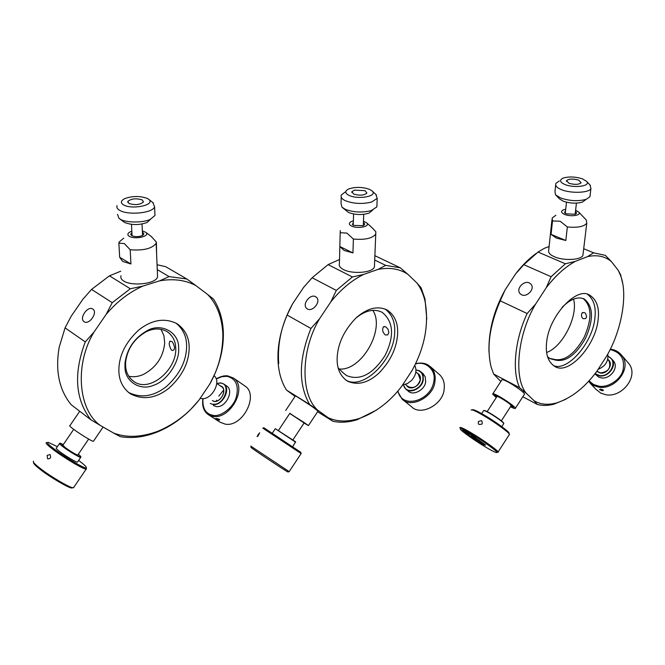 <?xml version="1.0" encoding="UTF-8"?>
<svg xmlns="http://www.w3.org/2000/svg" width="665" height="665" viewBox="0 0 665 665"><rect width="100%" height="100%" fill="white"/><g stroke="black" fill="none" stroke-linecap="round" stroke-linejoin="round"><path stroke-width="1" d="M479.54 440.845L479.166 441.427L480.853 442.425L481.136 441.984M482.142 442.857L474.91 438.152M475.932 438.617L475.666 439.033L477.204 440.147L477.57 439.573M477.204 440.147L478.135 440.82L478.559 440.163M474.818 438.285L475.666 439.033M480.853 442.425L482.1 442.699M478.135 440.82L479.166 441.427M478.975 440.213L484.477 444.428L477.985 440.928L472.582 436.88C472.424 436.298 474.552 437.404 478.975 440.213M565.824 240.481L551.069 234.379L556.497 238.128L565.824 240.481L567.345 226.965L560.188 221.237L552.507 220.963L551.069 234.379M584.685 218.303L586.314 220.049L586.771 223.191C584.045 226.649 577.569 227.912 567.345 226.965M551.95 219.816L548.75 249.841C547.952 252.467 549.855 254.778 554.46 256.773C563.563 261.004 581.75 260.065 582.931 255.202L583.155 253.332M575.616 210.223L578.725 212.052C581.925 215.41 570.819 217.023 564.627 214.438C561.011 212.733 560.645 211.187 563.529 209.799L565.707 209.267M555.898 215.269L552.149 217.995L552.507 220.963M575.458 211.536C576.962 212.642 576.846 213.548 575.117 214.255L566.347 213.822L564.51 212.675L565.558 210.581M575.292 213.008L575.375 214.155M565.059 213.157L565.391 212.06M598.159 369.316C605.466 366.191 608.666 361.103 607.768 354.063M510.645 406.465L513.596 407.105C511.684 404.653 506.88 401.211 499.191 396.764L498.808 396.564C495.899 395.035 494.444 394.586 494.444 395.209L496.431 397.313M496.256 397.587L492.657 394.096C492.649 393.348 494.378 393.88 497.827 395.7L498.276 395.933C504.943 399.441 515.599 407.08 515.4 408.227C515.417 408.95 513.771 408.46 510.471 406.747M524.286 394.47L524.544 394.071C524.81 392.832 514.195 385.16 507.495 381.727L507.038 381.494C503.571 379.715 501.817 379.233 501.784 380.031L492.89 393.73M549.506 358.344L552.507 358.959C563.405 362.217 573.887 355.127 583.97 337.679C592.216 319.084 591.908 306.025 583.039 298.51M562.116 307.313C570.612 298.909 578.026 296.158 584.352 299.075C593.38 306.407 593.787 319.441 585.574 338.186C575.474 355.783 564.959 362.957 554.012 359.707L549.922 358.585L547.519 356.698M552.507 358.959L554.012 359.707M573.529 299.092C578.467 315.759 562.532 347.172 546.622 352.458M583.513 318.718C582.823 318.726 580.321 316.482 582.191 312.783L584.252 312.666C585.225 312.484 586.015 313.88 586.621 316.856L585.707 318.543L583.513 318.718M521.593 294.795C526.929 297.538 535.117 289.184 531.111 284.321L529.34 282.924C523.929 280.223 515.816 288.643 519.897 293.473L521.593 294.795M488.966 351.985C488.451 331.054 493.821 310.372 505.084 289.957L515.566 273.93L523.829 264.687L538.035 252.052L544.427 248.278L549.107 246.532M500.845 381.469L493.63 374.054L491.227 367.413C486.456 348.019 489.448 325.825 500.221 300.813L527.137 313.539L535.583 304.104L546.231 287.737L551.094 276.723L565.383 263.781L538.035 252.052M515.566 273.93C521.983 265.568 528.883 258.71 536.256 253.357M553.33 365.509C567.195 372.259 592.523 342.891 594.818 318.61C596.281 307.529 593.912 299.483 587.702 294.479M523.829 264.687L551.094 276.723M505.084 289.957L500.221 300.813M546.231 287.737C555.4 275.784 565.084 266.998 575.3 261.387L565.383 263.781M575.3 261.387L587.461 256.64L593.562 252.808L583.712 248.727M535.583 304.104C517.445 334.537 513.43 378.393 526.323 393.323L534.12 400.729C540.047 404.411 547.353 405.201 556.031 403.098C571.235 398.269 584.934 387.545 597.112 370.937L606.779 355.875C621.451 330.821 628.325 294.13 620.387 275.16L618.242 270.339L611.434 261.628C605.042 256.216 597.054 254.554 587.461 256.64M546.597 342.616C548.558 316.54 576.896 285.534 590.055 295.393C596.937 300.073 599.606 308.311 598.068 320.098C595.449 345.916 568.218 376.041 554.477 366.232C548.002 361.777 545.375 353.905 546.597 342.616M493.63 374.054L519.656 387.703C511.867 371.61 514.793 339.773 527.137 313.539M522.806 396.756L537.22 404.387L534.12 400.729M526.323 393.323L519.656 387.703M565.957 399.208L553.879 404.212C547.719 405.783 542.166 405.841 537.22 404.387M618.242 270.339L620.669 274.953L622.507 282.775M593.562 252.808L605.316 255.343L611.434 261.628M582.415 178.827L586.638 181.37C591.152 186.142 574.435 188.311 565.142 184.621C559.755 182.243 559.115 180.057 563.222 178.054C568.966 176.416 575.358 176.674 582.415 178.827M559.273 180.971L555.832 183.44C555.042 185.826 557.021 187.946 561.767 189.774C571.152 193.681 589.797 192.883 590.936 188.453L589.955 184.928M555.649 185.169L554.951 191.678L555.558 194.828L560.861 198.095C570.005 201.046 578.484 201.445 586.297 199.292L589.938 196.74L590.146 195.003M578.608 180.107L581.16 182.759C578.833 184.671 574.784 184.853 569.016 183.324L566.514 180.681C568.824 178.777 572.856 178.586 578.608 180.107M556.04 195.327L559.34 198.777L563.313 201.229C570.146 203.44 576.48 203.739 582.324 202.127L585.084 200.157M511.019 405.899L510.329 404.569C507.154 401.594 496.813 395.376 496.755 396.515L496.805 396.747M510.795 406.24L512.399 406.523L511.319 405.101C507.187 401.228 493.787 393.447 495.757 396.182L496.58 397.088M476.207 438.335L471.294 435.941C472.117 437.08 475.259 439.357 480.72 442.79C484.236 444.893 485.857 445.633 485.566 444.993L476.207 438.335M484.187 446.207C491.959 450.903 496.223 452.981 496.988 452.458C498.168 451.951 483.53 441.286 472.607 434.769C463.63 429.415 459.548 427.57 460.346 429.216C461.086 430.82 474.66 440.521 484.187 446.207M463.829 430.43L470.995 435.043L463.829 430.43M464.976 432.674L471.601 436.947L464.976 432.674M479.872 442.682L483.979 445.093L482.399 444.81L479.872 442.682M470.978 437.279L474.652 439.075L475.167 440.172L472.857 438.584L473.696 439.1L473.804 438.659L470.986 437.271M462.699 430.213L469.033 434.694L462.707 430.197M475.483 437.445L471.685 435.309L472.2 435.484L472.225 434.868L475.542 437.354M474.619 436.664L472.682 435.193M472.624 435.284L474.544 436.739M472.241 435.417L472.3 434.918M466.689 432.74L465.059 431.942M474.619 439.64L473.862 438.958M482.649 444.528L480.645 443.289L482.649 444.528M483.305 444.661L482.474 444.694M481.377 420.646L478.384 421.477L478.343 423.854L478.941 424.411C483.488 424.312 482.067 423.913 481.984 421.211L481.377 420.646M483.871 410.513C484.469 410.238 486.772 411.278 490.778 413.638C497.42 417.703 501.693 420.795 503.613 422.907L503.738 423.347M483.472 410.621C483.788 410.28 485.442 410.937 488.451 412.583L490.554 413.796C497.354 417.961 501.734 421.128 503.696 423.289L503.638 423.805M497.487 452.35L498.102 451.976C498.359 450.895 483.497 440.155 472.84 433.821L468.883 431.485C462.665 427.944 459.673 426.706 459.897 427.753M509.141 434.877L509.232 433.962C508.517 432.117 494.253 421.801 484.361 416.057L480.388 413.763C474.76 410.638 471.685 409.399 471.161 410.047M509.157 433.63L508.974 432.807C508.284 431.028 494.569 421.095 485.051 415.575C477.428 411.086 473.189 409.158 472.333 409.798L472.009 409.864M600.603 389.141L599.539 389.565L602.124 390.754L603.396 390.422C602.523 389.931 604.668 390.214 600.603 389.141M596.763 371.403L600.246 373.048C607.644 374.403 614.244 363.364 607.702 359.324M608.442 360.289L609.015 360.929C611.276 367.861 608.409 371.86 600.42 372.915L597.07 371.344M595.084 373.614L599.448 375.55C610.295 377.579 618.608 360.546 608.059 356.457M594.909 373.838L599.464 375.9C608.201 377.504 617.419 365.684 611.675 358.942L608.059 356.249M594.901 373.846L598.608 377.063L601.31 377.895C610.029 379.507 619.223 367.72 613.487 360.987L612.673 360.073M627.178 361.66L628.716 363.431C639.298 376.049 622.074 397.903 605.882 394.752L600.827 393.148L595.798 389.158L590.063 383.098M610.279 349.175L610.861 349.241C615.216 349.765 618.874 351.851 621.842 355.501C632.473 368.186 615.058 390.28 598.741 387.155L593.654 385.559L588.475 381.402M610.071 349.591L610.354 349.624C620.927 352.309 625.125 359.25 622.955 370.455C620.661 379.74 607.577 388.144 598.683 386.124L593.438 384.42L588.999 380.837M385.708 326.789L383.547 326.773C381.91 329.433 382.508 332.159 385.326 334.977L387.728 334.902L388.875 332.475L387.978 329.125L385.708 326.789M338.876 368.984C361.436 371.569 385.525 329.2 372.832 310.372M342.475 372.317L346.656 375.617C360.081 380.978 372.882 374.287 385.052 355.542C394.553 336.174 393.597 321.769 382.167 312.317C374.196 308.394 365.384 310.356 355.75 318.186M343.015 372.633L338.177 367.961M372.076 227.738L375.816 231.736L375.758 234.047C372.433 238.386 364.977 240.048 353.389 239.034L346.847 233.082L340.197 232.725L339.815 246.499L344.088 250.439L352.94 252.916L339.815 246.499M352.94 252.916L353.389 239.034M340.197 232.725L340.305 230.605M339.865 246.64L339.408 263.34C338.701 265.776 340.073 267.854 343.531 269.583C352.317 274.387 372.982 272.783 374.42 266.873L374.511 264.537M363.472 221.196L366.714 222.875C370.696 226.599 357.587 229.076 351.552 226.05C348.618 224.462 348.618 222.916 351.544 221.42L353.364 220.855M363.423 222.609C365.118 223.714 364.994 224.737 363.04 225.684L353.589 225.41L352.458 224.662L353.323 222.276M353.049 225.119L353.273 223.822M363.364 224.155L363.506 225.468M402.599 384.944L407.446 383.547L411.577 380.455C415.974 375.351 417.03 370.322 414.752 365.384M304.121 422.982L289.757 413.439M289.724 413.489L303.863 422.341L308.427 425.592L304.088 423.031M318.011 411.111L313.597 407.645C305.925 402.267 293.581 394.412 295.302 396.032L285.684 410.488M349.108 195.444C344.761 193.216 344.661 191.046 348.817 188.91C355.434 186.782 362.342 186.923 369.557 189.334L372.275 191.071C377.853 196.399 358.127 199.733 349.108 195.444M345.193 192.002L341.278 195.053C340.555 197.272 341.968 199.176 345.526 200.772C353.763 203.806 362.425 204.238 371.494 202.077L377.213 198.403L375.825 194.38M341.22 197.206L341.045 203.54L341.985 207.172L345.276 209.317C353.489 212.393 362.117 212.825 371.161 210.63L376.864 206.906L376.947 204.754M365.06 190.672L366.889 193.074C364.079 195.435 359.674 195.768 353.697 194.072L351.893 191.686L354.354 190.14L365.06 190.672M342.575 207.696L348.593 212.509C355.576 214.986 362.408 215.177 369.092 213.074L372.334 210.389M304.188 422.874L289.824 413.339M304.146 422.94L289.782 413.397M288.045 471.942L287.895 471.975C284.894 470.496 253.365 449.532 250.954 447.445L250.921 447.279M258.062 435.966L259.666 432.799L258.161 434.553L257.114 436.639L258.062 435.966M275.302 428.676L295.584 441.793L292.617 446.855M275.277 428.684L295.659 442.2M289.184 471.626L250.738 446.09M287.895 471.975L289.109 471.726L301.129 453.572M263.714 427.67L300.854 452.333L301.087 453.547L262.791 428.11M406.648 385.417C409.707 391.028 419.532 386.515 420.396 379.723C420.82 376.598 419.715 374.353 417.071 372.99M418.285 374.021L420.288 379.848C417.67 386.806 413.53 389 407.878 386.44M403.505 384.844C405.625 395.101 421.568 390.064 422.882 379.54C423.347 374.054 421.036 370.879 415.966 369.998M403.356 384.869L405.683 389C410.513 394.295 422.716 387.811 423.248 379.632L423.173 375.916L421.718 372.716L419.49 370.804L415.957 369.848M406.199 389.424L408.135 391.02C412.965 396.298 425.135 389.84 425.658 381.685L425.243 376.814L422.824 373.472M438.85 374.054L439.898 374.977C443.497 378.726 444.91 383.489 444.129 389.283C443.264 404.478 420.621 416.473 411.544 406.731L403.007 399.856M415.559 363.722C420.388 362.583 424.461 362.94 427.778 364.802L430.737 366.972C434.345 370.738 435.75 375.542 434.943 381.378C434.012 396.706 411.17 408.884 402.067 399.091L397.595 391.328M415.401 364.054C425.284 360.405 436.373 369.989 433.854 381.103C431.452 400.696 401.793 409.914 397.953 390.912M315.634 296.698C310.297 293.498 301.76 304.229 306.681 308.435L307.43 308.967C312.708 312.218 321.328 301.553 316.465 297.288L315.634 296.698M278.726 363.572C277.197 343.132 281.819 323.215 292.575 303.83L303.672 287.288L312.134 277.754L328.094 264.628L339.516 259.508M295.06 396.39L286.549 390.131C282.209 383.348 279.483 375.11 278.369 365.418C276.765 349.532 279.682 332.749 287.114 315.06L310.929 328.46L319.574 318.726L330.871 301.802L336.332 290.406L352.433 276.964L328.094 264.628M345.925 380.147C363.755 390.596 394.195 359.358 394.678 332.683C395.293 322.309 392.117 314.429 385.16 309.042M312.134 277.754L336.332 290.406M292.575 303.83L287.114 315.06M330.871 301.802C340.821 289.433 351.735 280.306 363.622 274.429L352.433 276.964M363.622 274.429L377.994 269.408L385.7 265.377L374.703 260.032M319.574 318.726C300.597 350.164 300.372 395.135 317.729 410.18L328.045 417.62C336.773 421.81 347.13 422.117 359.108 418.551C375.675 412.583 389.898 401.793 401.776 386.199L411.968 370.671C424.844 347.246 429.183 324.038 425.002 301.029C423.256 293.863 420.579 287.87 416.997 283.066L407.778 274.229C399.416 268.768 389.482 267.164 377.994 269.408M397.603 334.237C396.614 348.427 390.288 361.486 378.626 373.414C367.737 383.131 357.28 385.675 347.255 381.02C340.189 376.082 336.814 368.41 337.138 358.011C337.795 343.73 344.046 330.422 355.875 318.078C366.989 308.211 377.404 305.509 387.113 309.965C394.744 315.16 398.244 323.248 397.603 334.237M286.549 390.131L309.641 404.486C298.219 384.545 298.643 359.2 310.929 328.46M317.604 411.735L332.874 421.253L328.045 417.62M317.729 410.18L309.641 404.486M376.598 410.031L357.354 419.64C348.676 422.383 340.522 422.923 332.874 421.253M416.997 283.066L421.07 287.712L425.002 299.009L426.797 319.059M374.877 255.676L400.305 267.829L407.778 274.229M385.7 265.377L400.305 267.829M203 398.601C202.243 408.302 205.601 413.888 213.074 415.376C220.805 417.08 233.249 407.554 236.158 397.637C239.151 385.717 236.075 378.601 226.931 376.29L221.869 376.664L216.258 378.992M226.582 385.924L226.865 386.116C234.338 390.829 225.526 408.235 216.2 406.548L213.448 405.542M202.9 398.601C201.911 405.941 203.648 411.244 208.12 414.519L213.29 416.456C230.115 419.432 248.003 387.861 233.515 378.086L227.679 375.866C224.238 375.442 220.423 376.457 216.225 378.9M216.092 418.967L215.651 418.576L216.416 418.468C218.876 419.025 219.99 419.482 219.758 419.848L218.951 420.097L216.092 418.967M208.17 414.553L220.123 422.233L225.236 424.145C242.642 427.462 259.092 395.126 245.161 386.166L244.587 385.767M223.241 390.588L218.827 396.066M216.674 400.131L216.233 401.203M212.301 400.621L214.246 401.328C220.581 402.383 227.264 390.496 221.778 386.855L216.782 383.472L220.797 382.899L223.814 384.038C231.57 389.2 222.077 406.041 213.108 404.519L210.29 403.472M216.848 383.514L220.547 383.04C231.819 383.78 224.014 405.958 213.033 404.162M220.24 385.816C227.979 387.429 221.669 402.757 213.989 401.477M57.373 446.656L48.279 442.358C46.159 442.192 48.179 444.453 54.339 449.133C64.904 457.229 85.311 469.207 86.217 467.861C86.924 467.237 84.58 464.893 79.185 460.845L78.611 460.413M77.68 461.784L77.439 462.142C76.417 462.491 65.561 456.057 60.041 451.818L58.354 450.504C56.392 448.9 55.752 448.069 56.434 448.019L59.459 443.597M46.608 442.549C45.328 442.649 46.508 444.195 50.141 447.179L53.316 449.665C64.239 457.969 83.649 469.49 86.151 469.133L86.226 467.911M47.124 455.409L49.975 454.552C51.296 457.528 50.49 458.933 47.572 458.767L47.124 455.409M33.499 461.194C32.801 461.718 34.048 463.33 37.248 466.04L40.399 468.576C50.041 476.198 69.966 487.886 72.917 487.736L73.998 487.013M33.666 462.483C33.134 463.339 35.378 465.7 40.382 469.565C49.659 476.905 68.819 488.143 71.679 488.002L72.801 487.761M80.847 456.913L80.689 457.362C79.692 457.678 68.852 451.227 63.325 447.013L61.637 445.7C59.675 444.112 59.027 443.297 59.692 443.256M78.312 454.245C80.357 455.866 81.172 456.772 80.764 456.946C80.224 457.595 69.335 451.153 63.657 446.838C60.332 444.328 59.218 443.114 60.316 443.206L63.333 444.528M78.005 454.702L77.872 455.176C75.103 454.129 70.939 451.618 65.37 447.653L62.593 444.918M128.985 203.482C135.211 205.344 140.041 204.828 143.474 201.961L142.26 199.924C136.042 198.079 131.221 198.594 127.796 201.47L128.985 203.482M150.639 219.159L147.09 222.484C139.234 225.244 131.728 225.236 124.563 222.451L119.467 218.677M154.87 213.033L154.97 215.493L150.448 219.242C143.997 222.866 125.843 222.95 120.307 219.201L118.91 218.253L117.522 214.313M123.615 204.92C132.094 209.941 155.801 204.978 148.835 199.392L147.522 198.511C140.124 195.809 132.518 195.851 124.696 198.636C120.673 200.838 120.315 202.933 123.615 204.92M152.834 202.542L154.604 206.773C152.917 213.191 128.195 215.443 119.816 210.423C117.373 209.101 116.442 207.488 117.032 205.593M93.59 441.036L93.383 441.352C91.928 441.477 77.78 432.657 72.194 428.202L71.712 427.819C69.858 426.323 69.26 425.592 69.933 425.625L79.742 411.269M214.022 375.7C222.326 381.826 210.589 401.959 200.215 398.26M157.455 274.254L157.572 276.906C155.951 283.93 131.911 286.49 123.723 281.029C121.329 279.591 120.415 277.837 120.98 275.759M142.734 235.335L142.485 233.93M131.911 232.725L130.648 234.238L131.72 235.643C135.012 236.948 138.47 236.956 142.102 235.668C144.13 234.562 144.338 233.506 142.726 232.501L142.41 232.343M131.878 235.734L131.986 234.321M131.828 231.237L130.232 231.836C127.397 233.398 127.098 234.895 129.343 236.324C135.045 239.857 150.797 236.191 145.801 232.326L142.343 230.855M123.74 238.12L119.085 242.135L118.877 243.141L124.355 243.573L130.199 249.749C143.465 250.772 152.119 248.619 156.15 243.299L156.375 242.085L151.321 236.532M156.632 254.811L156.375 242.085M130.199 249.749L130.939 263.988L122.643 261.395L119.667 257.272L130.939 263.988M118.877 243.141L119.667 257.272M175.884 323.049C182.883 328.759 186.466 336.207 186.624 345.401C186.69 360.555 179.932 374.287 166.341 386.581C153.607 396.523 140.972 398.46 128.436 392.392M189.176 347.03C189.001 337.105 184.953 329.333 177.04 323.714C164.928 317.629 152.302 319.599 139.168 329.632C125.186 342.417 118.428 356.523 118.894 371.959C119.359 381.195 123.166 388.468 130.315 393.78C142.85 400.239 155.577 398.501 168.511 388.56C182.318 376.232 189.209 362.392 189.176 347.03M209.741 384.129L215.111 373.281C220.971 359.433 223.714 345.734 223.332 332.168C222.85 319.591 219.591 308.602 213.556 299.184L207.663 294.495C216.84 303.972 221.902 317.039 222.841 333.705C222.991 351.627 218.619 368.435 209.741 384.129L198.976 400.097C188.162 413.755 174.604 424.087 158.295 431.086C141.545 437.362 126.633 438.011 113.565 433.031L120.299 436.656C132.169 438.634 144.438 437.121 157.09 432.1C169.434 427.071 180.697 419.44 190.897 409.199L198.976 400.097M195.809 285.526L186.857 279.001L169.126 276.607L159.65 280.838C173.224 278.444 185.277 280.007 195.809 285.526L207.663 294.495M186.857 279.001L165.635 266.665L157.056 264.737M157.264 269.624L169.126 276.607M94.122 331.893L85.27 341.918C73.408 373.539 75.27 399.49 90.864 419.773L100.49 425.542C78.237 410.363 74.256 364.304 94.122 331.893L106.101 314.454C116.899 301.677 129.151 292.226 142.875 286.1L159.65 280.838M113.565 433.031L100.49 425.542M90.864 419.773L71.155 404.702C59.135 389.898 55.145 370.746 59.193 347.238L65.062 327.853L71.163 316.266L82.926 299.217L91.57 289.408L112.227 302.683L106.101 314.454M85.27 341.918L65.062 327.853M120.722 271.212L109.451 275.834L130.307 288.76L142.875 286.1M130.307 288.76L112.227 302.683M84.106 321.694L84.073 321.677C78.794 318.36 87.805 305.368 92.809 309.05L92.901 309.109C98.146 312.475 89.044 325.434 84.106 321.694M109.451 275.834L91.57 289.408M128.794 376.299C134.056 377.263 139.135 376.54 144.031 374.121C156.391 367.18 163.274 356.856 164.696 343.132L163.931 335.7L161.021 329.275M124.962 367.188L125.003 363.107C126.882 349.108 134.014 338.443 146.408 331.103C160.647 322.126 179.384 332.043 178.619 348.227C179.932 361.735 166.666 381.336 153.44 385.334C140.34 391.128 124.912 381.677 124.962 367.188M175.726 348.069C175.56 341.07 172.692 335.576 167.123 331.594C160.24 327.978 153.075 328.144 145.61 332.084C134.047 338.934 127.397 348.884 125.643 361.935L125.602 365.75C125.909 372.4 128.661 377.637 133.848 381.461C149.608 393.289 177.173 369.424 175.726 348.069M169.143 343.813L169.758 341.311L171.379 341.478C172.302 341.286 173.374 343.24 174.587 347.329C174.321 349.233 173.997 350.106 173.615 349.931L173.615 349.931C171.927 351.627 170.44 349.591 169.143 343.813M487.154 411.618L497.013 396.423M511.227 405.575L501.368 420.812M472.441 436.232L472.532 436.656M607.677 359.424L609.015 360.929M582.931 255.202L586.771 223.191M578.725 212.052L585.74 219.408M565.001 212.983L565.059 212.443M524.544 394.071L515.4 408.227M584.36 299.075L583.271 298.593M582.972 312.45L582.191 312.783M520.371 293.988L519.897 293.473M553.879 404.212L556.031 403.098M620.113 273.689L620.387 275.16M586.638 181.37L590.404 185.402M590.936 188.453L589.938 196.74M586.297 199.292L582.324 202.127M566.43 181.395L566.514 180.681M565.258 213.282L566.489 202.21M576.422 203.158L575.15 214.238M495.658 395.742L495.508 395.068M513.089 406.382L512.399 406.523M523.156 392.333L523.879 391.211M501.809 426.647L503.829 423.522M481.668 413.613L483.497 410.787M496.988 452.458L498.176 452.208M498.102 451.976L509.465 434.37M509.232 433.962L508.974 432.807M613.487 360.987L611.675 358.942M628.716 363.431L621.842 355.501M384.378 326.457L383.547 326.773M418.667 374.353L415.849 371.951M405.409 384.395L408.252 386.739M374.42 266.873L375.758 234.047M372.965 228.536L366.714 222.875M352.957 224.238L352.94 224.903M308.427 425.592L318.094 410.995M376.382 194.903L372.275 191.071M377.213 198.403L376.864 206.906M369.092 213.074L372.716 210.074M351.893 191.686L351.868 192.576M353.589 214.014L353.223 225.219M363.722 214.354L363.314 225.56M275.302 428.701L272.234 433.314M423.372 373.938L420.97 371.876M439.898 374.977L430.737 366.972M357.354 419.64L359.108 418.551M425.002 299.009L425.002 301.029M304.229 422.815L292.866 439.956M289.865 413.281L278.485 430.405M245.152 386.166L233.515 378.086M226.865 386.116L223.814 384.038M86.458 469.116L86.217 467.861M73.466 487.794L86.151 469.133M71.679 488.002L72.917 487.736M77.439 462.142L80.689 457.362M80.839 457.362L80.764 456.946M142.019 224.014L142.559 235.435M132.069 235.826L131.479 224.388M150.448 219.242L147.09 222.484M154.604 206.773L154.97 215.493M148.835 199.392L153.391 202.983M127.846 202.476L127.796 201.47M103.108 427.046L93.383 441.352M145.801 232.326L151.919 236.998M157.572 276.906L156.15 243.299M131.737 235.518L131.703 234.762M223.332 332.176L222.841 333.705M157.081 432.1L158.295 431.086M125.003 363.107L125.643 361.935M146.408 331.103L145.61 332.084M170.373 341.103L169.766 341.32M88.645 439.083L77.714 455.134M62.726 445.417L73.699 429.349"/></g></svg>
